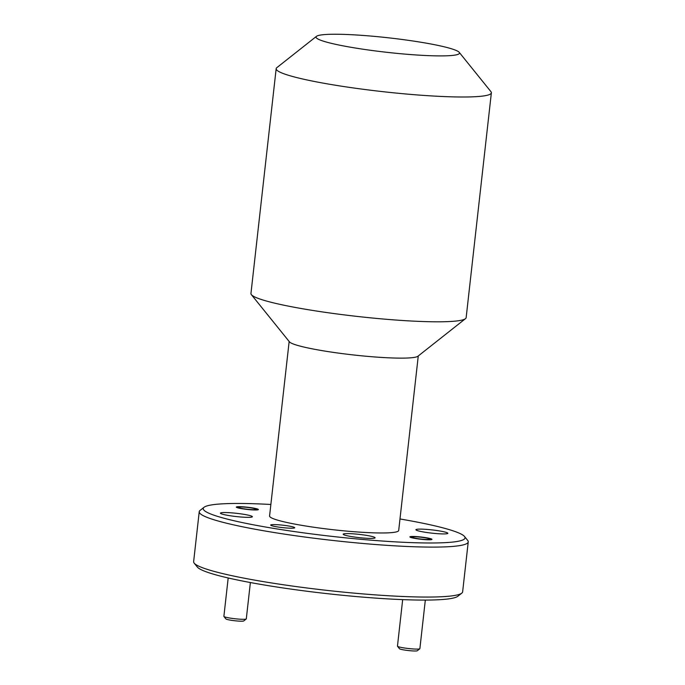 <?xml version="1.0" encoding="UTF-8"?>
<svg xmlns="http://www.w3.org/2000/svg" width="685" height="685" viewBox="0 0 685 685"><rect width="100%" height="100%" fill="white"/><g stroke="black" fill="none" stroke-linecap="round" stroke-linejoin="round"><path stroke-width="1.03" d="M412.045 537.006A9.025 0.908 6.4 0 0 412.019 537.031A9.025 0.908 6.4 0 0 419.785 538.907A9.025 0.908 6.4 0 0 429.803 539.241A9.025 0.908 6.4 0 0 429.855 539.035A9.025 0.908 6.4 0 0 421.155 537.237A9.025 0.908 6.4 0 0 412.045 537.006M402.677 599.623L397.463 646.143A11.277 1.139 6.4 0 0 397.505 646.272A11.277 1.139 6.4 0 0 408.371 648.515A11.277 1.139 6.4 0 0 419.759 648.798A11.277 1.139 6.4 0 0 419.802 648.772A11.277 1.139 6.4 0 0 419.879 648.661L425.325 600.086M419.802 648.772L417.328 650.724A9.025 0.908 -173.6 0 1 417.328 650.724A9.025 0.908 -173.6 0 1 417.293 650.75A9.025 0.908 -173.6 0 1 408.183 650.527A9.025 0.908 -173.6 0 1 399.483 648.729L397.505 646.272M238.474 507.217A9.025 0.908 6.4 0 0 238.44 507.242A9.025 0.908 6.4 0 0 246.206 509.118A9.025 0.908 6.4 0 0 256.224 509.452A9.025 0.908 6.4 0 0 256.276 509.238A9.025 0.908 6.4 0 0 247.585 507.439A9.025 0.908 6.4 0 0 238.474 507.217M228.191 577.969L223.884 616.354A11.277 1.139 6.4 0 0 223.926 616.474A11.277 1.139 6.4 0 0 234.801 618.726A11.277 1.139 6.4 0 0 246.189 619.009A11.277 1.139 6.4 0 0 246.232 618.975A11.277 1.139 6.4 0 0 246.3 618.872L250.376 582.541M243.774 620.91A9.025 0.908 -173.6 0 1 243.749 620.935A9.025 0.908 -173.6 0 1 234.604 620.73A9.025 0.908 -173.6 0 1 225.913 618.932L223.926 616.474M461.784 593.141L457.82 596.275A131.734 13.315 -173.6 0 1 360.182 596.9A131.734 13.315 -173.6 0 1 197.348 567.06L194.172 563.121A135.347 13.674 6.4 0 0 361.474 593.784A135.347 13.674 6.4 0 0 461.784 593.141A135.347 13.674 6.4 0 0 462.632 591.84L468.24 541.886A135.347 13.674 -173.6 0 1 367.074 543.83A135.347 13.674 -173.6 0 1 199.232 511.712A135.347 13.674 -173.6 0 1 200.088 510.411L204.053 507.277A131.734 13.315 6.4 0 0 366.586 539.806A131.734 13.315 6.4 0 0 464.524 536.492A131.734 13.315 6.4 0 0 399.989 518.965M199.232 511.712L193.632 561.666A135.347 13.674 6.4 0 0 194.172 563.121M270.866 504.477A131.734 13.315 6.4 0 0 204.053 507.277M285.688 527.921A12.09 1.224 6.4 0 0 294.721 527.75A12.09 1.224 6.4 0 0 279.728 524.881A12.09 1.224 6.4 0 0 270.695 525.053A12.09 1.224 6.4 0 0 285.688 527.921M250.085 509.726A11.097 1.122 6.4 0 0 258.373 509.571A11.097 1.122 6.4 0 0 244.613 506.934A11.097 1.122 6.4 0 0 236.316 507.097A11.097 1.122 6.4 0 0 250.085 509.726M423.655 539.523A11.097 1.122 6.4 0 0 431.952 539.36A11.097 1.122 6.4 0 0 418.192 536.732A11.097 1.122 6.4 0 0 409.895 536.886A11.097 1.122 6.4 0 0 423.655 539.523M232.446 512.919A16.063 1.627 -173.6 0 1 252.363 516.73A16.063 1.627 -173.6 0 1 240.358 516.961A16.063 1.627 -173.6 0 1 220.442 513.151A16.063 1.627 -173.6 0 1 232.446 512.919M427.911 529.496A16.063 1.627 -173.6 0 1 447.827 533.307A16.063 1.627 -173.6 0 1 435.823 533.538A16.063 1.627 -173.6 0 1 415.906 529.728A16.063 1.627 -173.6 0 1 427.911 529.496M355.181 533.983A16.063 1.627 -173.6 0 1 375.097 537.793A16.063 1.627 -173.6 0 1 363.093 538.025A16.063 1.627 -173.6 0 1 343.176 534.214A16.063 1.627 -173.6 0 1 355.181 533.983M369.986 35.988A72.182 7.295 6.4 0 0 316.487 36.331A72.182 7.295 6.4 0 0 405.554 54.158A72.182 7.295 6.4 0 0 459.215 52.343A72.182 7.295 6.4 0 0 369.986 35.988M459.215 52.343L490.931 91.662A108.273 10.943 -173.6 0 1 491.368 92.826A108.273 10.943 -173.6 0 1 410.435 94.384A108.273 10.943 -173.6 0 1 276.166 68.688A108.273 10.943 -173.6 0 1 276.851 67.644L316.487 36.331M491.368 92.826L466.151 317.634A108.273 10.943 -173.6 0 1 465.475 318.671L417.901 356.251A64.964 6.567 -173.6 0 1 369.754 356.56A64.964 6.567 -173.6 0 1 289.447 341.841L251.386 294.661A108.273 10.943 -173.6 0 1 250.95 293.497L276.166 68.688M418.27 355.952L398.696 530.473A64.964 6.567 -173.6 0 1 350.138 531.406A64.964 6.567 -173.6 0 1 269.573 515.985L289.156 341.472M465.475 318.671A108.273 10.943 -173.6 0 1 385.218 319.193A108.273 10.943 -173.6 0 1 251.386 294.661M464.524 536.492L467.692 540.422A135.347 13.674 -173.6 0 1 468.24 541.886M243.749 620.935A9.025 0.908 -173.6 0 1 243.714 620.961L246.232 618.975M412.019 537.031L411.291 537.605M238.44 507.242L237.712 507.816M256.276 509.238L256.858 509.957M429.855 539.035L430.437 539.754"/></g></svg>

